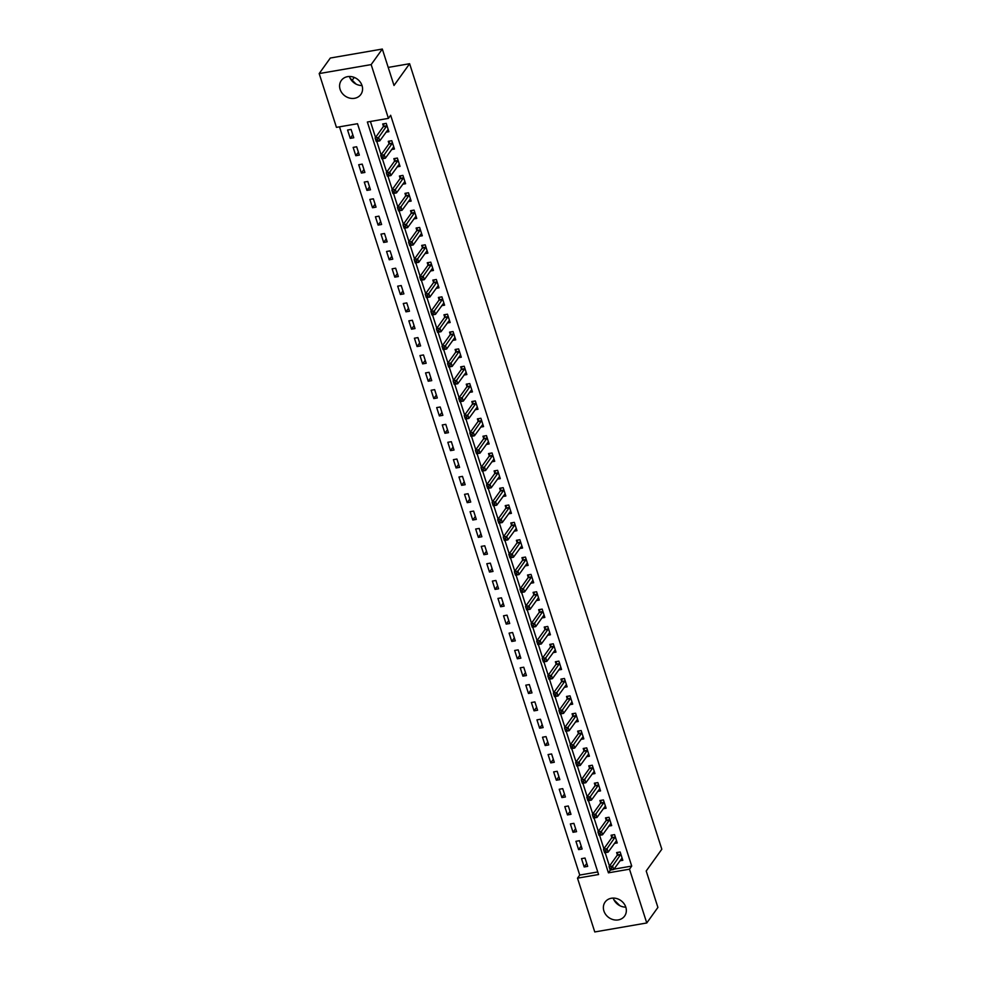 <?xml version="1.0" encoding="UTF-8"?>
<svg xmlns="http://www.w3.org/2000/svg" width="981" height="981" viewBox="0 0 981 981"><rect width="100%" height="100%" fill="white"/><g stroke="black" fill="none" stroke-linecap="round" stroke-linejoin="round"><path stroke-width="1.47" d="M362.014 85.531A12.017 10.423 35.7 0 1 349.408 76.481M362.038 85.58A12.017 10.423 35.7 0 1 360.836 94.47A12.017 10.423 35.7 0 1 349.641 98.1A12.017 10.423 35.7 0 1 340.113 89.369A12.017 10.423 35.7 0 1 341.314 80.479A12.017 10.423 35.7 0 1 352.51 76.849A12.017 10.423 35.7 0 1 362.038 85.58M613.199 898.081A12.017 10.423 -144.3 0 0 625.804 907.131M625.817 907.18A12.017 10.423 35.7 0 1 624.615 916.07A12.017 10.423 35.7 0 1 613.432 919.7A12.017 10.423 35.7 0 1 603.904 910.969A12.017 10.423 35.7 0 1 605.105 902.066A12.017 10.423 35.7 0 1 616.289 898.449A12.017 10.423 35.7 0 1 625.817 907.18M352.216 80.246L354.251 77.413M594.768 931.95L577.502 878.167L598.582 874.525L357.513 123.716L336.446 127.358L319.181 73.575L371.161 64.599L388.427 118.37L367.36 122.012L608.416 872.832L629.495 869.191L646.761 922.974L594.768 931.95M339.5 126.831L579.734 875.064L577.502 878.167M371.161 64.599L382.32 49.05L330.327 58.026L319.181 73.575M579.734 875.064L597.748 871.95M587.693 866.358L585.019 858.032L581.512 858.645L584.186 866.971L587.693 866.358M582.125 849.019L579.452 840.692L575.933 841.293L578.606 849.62L582.125 849.019M576.558 831.667L573.885 823.341L570.366 823.942L573.039 832.28L576.558 831.667M570.979 814.316L568.306 805.99L564.798 806.603L567.472 814.929L570.979 814.316M565.412 796.977L562.738 788.65L559.231 789.251L561.905 797.578L565.412 796.977M559.844 779.625L557.171 771.299L553.652 771.9L556.337 780.226L559.844 779.625M554.277 762.274L551.604 753.948L548.085 754.561L550.758 762.887L554.277 762.274M548.71 744.922L546.037 736.596L542.518 737.209L545.191 745.535L548.71 744.922M543.131 727.583L540.457 719.257L536.95 719.858L539.624 728.184L543.131 727.583M537.563 710.232L534.89 701.905L531.383 702.506L534.056 710.845L537.563 710.232M531.996 692.88L529.323 684.554L525.804 685.167L528.477 693.493L531.996 692.88M526.429 675.541L523.756 667.215L520.237 667.816L522.91 676.142L526.429 675.541M520.85 658.19L518.176 649.863L514.669 650.464L517.343 658.791L520.85 658.19M515.283 640.838L512.609 632.512L509.102 633.125L511.775 641.451L515.283 640.838M509.715 623.499L507.042 615.161L503.535 615.774L506.208 624.1L509.715 623.499M504.148 606.148L501.475 597.821L497.956 598.422L500.629 606.749L504.148 606.148M498.581 588.796L495.908 580.47L492.388 581.083L495.062 589.409L498.581 588.796M493.002 571.445L490.328 563.119L486.821 563.732L489.494 572.058L493.002 571.445M487.434 554.106L484.761 545.779L481.254 546.38L483.927 554.706L487.434 554.106M481.867 536.754L479.194 528.428L475.675 529.029L478.36 537.355L481.867 536.754M476.3 519.403L473.627 511.076L470.107 511.69L472.781 520.016L476.3 519.403M470.733 502.064L468.06 493.725L464.54 494.338L467.214 502.664L470.733 502.064M465.153 484.712L462.48 476.386L458.973 476.987L461.646 485.313L465.153 484.712M459.586 467.361L456.913 459.034L453.406 459.648L456.079 467.974L459.586 467.361M454.019 450.009L451.346 441.683L447.827 442.296L450.5 450.622L454.019 450.009M448.452 432.67L445.779 424.344L442.259 424.945L444.933 433.271L448.452 432.67M442.872 415.319L440.199 406.992L436.692 407.593L439.365 415.919L442.872 415.319M437.305 397.967L434.632 389.641L431.125 390.254L433.798 398.58L437.305 397.967M431.738 380.628L429.065 372.29L425.558 372.903L428.231 381.229L431.738 380.628M426.171 363.277L423.498 354.95L419.978 355.551L422.652 363.877L426.171 363.277M420.604 345.925L417.931 337.599L414.411 338.212L417.084 346.538L420.604 345.925M415.024 328.574L412.351 320.247L408.844 320.861L411.517 329.187L415.024 328.574M409.457 311.235L406.784 302.908L403.277 303.509L405.95 311.835L409.457 311.235M403.89 293.883L401.217 285.557L397.697 286.158L400.383 294.484L403.89 293.883M398.323 276.532L395.65 268.205L392.13 268.819L394.803 277.145L398.323 276.532M392.756 259.192L390.082 250.866L386.563 251.467L389.236 259.793L392.756 259.192M387.176 241.841L384.503 233.515L380.996 234.116L383.669 242.442L387.176 241.841M381.609 224.49L378.936 216.163L375.429 216.776L378.102 225.103L381.609 224.49M376.042 207.138L373.369 198.812L369.849 199.425L372.522 207.751L376.042 207.138M370.475 189.799L367.801 181.473L364.282 182.074L366.955 190.4L370.475 189.799M364.895 172.448L362.222 164.121L358.715 164.722L361.388 173.061L364.895 172.448M359.328 155.096L356.655 146.77L353.148 147.383L355.821 155.709L359.328 155.096M353.761 137.757L351.088 129.431L347.581 130.032L350.254 138.358L353.761 137.757M613.947 869.154L631.715 866.076L390.659 115.268L388.427 118.37M370.413 121.485L375.539 137.463M376.802 141.399L381.106 154.814M382.369 158.738L386.686 172.153M387.949 176.09L392.253 189.505M393.516 193.441L397.82 206.856M399.083 210.792L403.387 224.195M404.65 228.132L408.954 241.547M410.23 245.483L414.534 258.898M415.797 262.834L420.101 276.25M421.364 280.174L425.668 293.589M426.931 297.525L431.235 310.94M432.498 314.876L436.815 328.292M438.078 332.216L442.382 345.631M443.645 349.567L447.949 362.982M449.212 366.919L453.516 380.334M454.779 384.27L459.083 397.673M460.347 401.609L464.663 415.024M465.926 418.961L470.23 432.376M471.493 436.312L475.797 449.727M477.06 453.651L481.364 467.066M482.627 471.003L486.932 484.418M488.207 488.354L492.511 501.769M493.774 505.705L498.078 519.108M499.341 523.045L503.645 536.46M504.908 540.396L509.213 553.811M510.476 557.748L514.792 571.163M516.055 575.087L520.359 588.502M521.622 592.438L525.926 605.853M527.189 609.79L531.494 623.205M532.757 627.141L537.061 640.544M538.324 644.48L542.64 657.895M543.903 661.832L548.207 675.247M549.47 679.183L553.775 692.598M555.038 696.522L559.342 709.937M560.605 713.874L564.909 727.289M566.172 731.225L570.488 744.64M571.751 748.577L576.055 761.979M577.319 765.916L581.623 779.331M582.886 783.267L587.19 796.682M588.453 800.619L592.769 814.034M594.032 817.958L598.336 831.373M599.599 835.309L603.904 848.724M605.167 852.661L609.471 866.076M619.943 860.791L622.825 860.3L620.151 851.974L616.632 852.575L617.356 854.831M614.376 843.439L617.245 842.949L614.572 834.623L611.065 835.223L611.788 837.48M608.796 826.1L611.678 825.597L609.005 817.271L605.498 817.884L606.221 820.141M603.229 808.749L606.111 808.246L603.438 799.92L599.918 800.533L600.654 802.789M597.662 791.397L600.544 790.907L597.87 782.58L594.351 783.181L595.075 785.438M592.095 774.058L594.964 773.555L592.291 765.229L588.784 765.83L589.507 768.098M586.528 756.707L589.397 756.204L586.724 747.878L583.217 748.491L583.94 750.747M580.948 739.355L583.83 738.865L581.157 730.538L577.65 731.139L578.373 733.396M575.381 722.004L578.263 721.513L575.589 713.187L572.07 713.788L572.794 716.044M569.814 704.665L572.696 704.162L570.022 695.836L566.503 696.449L567.226 698.705M564.247 687.313L567.116 686.81L564.443 678.484L560.936 679.097L561.659 681.354M558.667 669.962L561.549 669.471L558.876 661.145L555.369 661.746L556.092 664.002M553.1 652.623L555.982 652.12L553.309 643.794L549.801 644.394L550.525 646.663M547.533 635.271L550.415 634.768L547.741 626.442L544.222 627.055L544.946 629.312M541.966 617.92L544.847 617.429L542.174 609.103L538.655 609.704L539.378 611.96M536.399 600.568L539.268 600.078L536.595 591.751L533.088 592.352L533.811 594.609M530.819 583.229L533.701 582.726L531.028 574.4L527.52 575.013L528.244 577.269M525.252 565.878L528.134 565.387L525.46 557.049L521.941 557.662L522.677 559.918M519.685 548.526L522.566 548.036L519.893 539.709L516.374 540.31L517.097 542.567M514.118 531.187L516.987 530.684L514.314 522.358L510.807 522.971L511.53 525.227M508.55 513.836L511.42 513.333L508.747 505.007L505.24 505.62L505.963 507.876M502.971 496.484L505.853 495.994L503.179 487.667L499.672 488.268L500.396 490.525M497.404 479.145L500.285 478.642L497.612 470.316L494.093 470.917L494.816 473.173M491.837 461.793L494.718 461.291L492.045 452.964L488.526 453.578L489.249 455.834M486.269 444.442L489.139 443.952L486.466 435.613L482.959 436.226L483.682 438.482M480.69 427.091L483.572 426.6L480.898 418.274L477.391 418.875L478.115 421.131M475.123 409.751L478.005 409.249L475.331 400.922L471.824 401.536L472.548 403.792M469.556 392.4L472.437 391.897L469.764 383.571L466.245 384.184L466.968 386.44M463.988 375.049L466.87 374.558L464.197 366.232L460.678 366.833L461.401 369.089M458.421 357.709L461.291 357.207L458.618 348.88L455.11 349.481L455.834 351.75M452.842 340.358L455.724 339.855L453.05 331.529L449.543 332.142L450.267 334.398M447.275 323.007L450.156 322.516L447.483 314.19L443.964 314.791L444.7 317.047M441.708 305.655L444.589 305.165L441.916 296.838L438.397 297.439L439.12 299.696M436.14 288.316L439.01 287.813L436.337 279.487L432.829 280.1L433.553 282.356M430.573 270.964L433.443 270.462L430.769 262.135L427.262 262.749L427.986 265.005M424.994 253.613L427.875 253.123L425.202 244.796L421.695 245.397L422.419 247.653M419.427 236.274L422.308 235.771L419.635 227.445L416.116 228.046L416.839 230.314M413.859 218.922L416.741 218.42L414.068 210.093L410.549 210.707L411.272 212.963M408.292 201.571L411.162 201.08L408.488 192.754L404.981 193.355L405.705 195.611M402.713 184.22L405.594 183.729L402.921 175.403L399.414 176.004L400.138 178.26M397.146 166.88L400.027 166.378L397.354 158.051L393.847 158.664L394.57 160.921M391.578 149.529L394.46 149.026L391.787 140.7L388.268 141.313L388.991 143.569M386.011 132.177L388.893 131.687L386.22 123.361L382.7 123.962L383.424 126.218M382.32 49.05L394.006 85.482L409.617 63.716L388.206 67.419M409.617 63.716L661.819 849.227L646.209 870.993L657.908 907.425L646.761 922.974M631.715 866.076L629.495 869.191M610.403 870.061L608.416 872.832M586.736 863.403L584.186 866.971M352.804 134.789L350.254 138.358M358.384 152.141L355.821 155.709M363.951 169.48L361.388 173.061M369.518 186.831L366.955 190.4M375.085 204.183L372.522 207.751M380.665 221.522L378.102 225.103M386.232 238.874L383.669 242.442M391.799 256.225L389.236 259.793M397.366 273.576L394.803 277.145M402.933 290.916L400.383 294.484M408.513 308.267L405.95 311.835M414.08 325.618L411.517 329.187M419.647 342.958L417.084 346.538M425.214 360.309L422.652 363.877M430.782 377.66L428.231 381.229M436.361 395.012L433.798 398.58M441.928 412.351L439.365 415.919M447.495 429.703L444.933 433.271M453.063 447.054L450.5 450.622M458.642 464.393L456.079 467.974M464.209 481.745L461.646 485.313M469.776 499.096L467.214 502.664M475.344 516.447L472.781 520.016M480.911 533.787L478.36 537.355M486.49 551.138L483.927 554.706M492.057 568.49L489.494 572.058M497.625 585.829L495.062 589.409M503.192 603.18L500.629 606.749M508.759 620.532L506.208 624.1M514.338 637.883L511.775 641.451M519.905 655.222L517.343 658.791M525.473 672.574L522.91 676.142M531.04 689.925L528.477 693.493M536.619 707.264L534.056 710.845M542.186 724.616L539.624 728.184M547.754 741.967L545.191 745.535M553.321 759.319L550.758 762.887M558.888 776.658L556.337 780.226M564.467 794.009L561.905 797.578M570.035 811.361L567.472 814.929M575.602 828.7L573.039 832.28M581.169 846.051L578.606 849.62M619.931 905.733L613.861 899.712M356.14 84.133L350.082 78.112M611.286 868.062L609.875 868.295L610.329 869.681L611.727 869.448L611.286 868.062L612.585 866.027L613.701 869.497L610.182 870.098L609.066 866.628L612.585 866.027L620.875 854.23M622.089 858.032L613.701 869.497L611.727 869.448M609.875 868.295L609.066 866.628L617.184 855.309L617.92 852.354M605.718 850.711L604.308 850.956L604.75 852.342L606.16 852.097L605.718 850.711L607.018 848.675L608.134 852.146L604.615 852.759L603.499 849.288L607.018 848.675L615.295 836.879M616.522 840.692L608.134 852.146L606.16 852.097M604.308 850.956L603.499 849.288L611.617 837.97L612.352 835.003M600.151 833.36L598.741 833.605L599.183 834.99L600.593 834.745L600.151 833.36L601.439 831.324L602.555 834.794L599.048 835.407L597.932 831.937L601.439 831.324L609.728 819.527M610.955 823.341L602.555 834.794L600.593 834.745M598.741 833.605L597.932 831.937L606.05 820.619L606.773 817.663M594.572 816.008L593.174 816.253L593.615 817.639L595.026 817.406L594.572 816.008L595.872 813.985L596.988 817.455L593.48 818.056L592.365 814.586L595.872 813.985L604.161 802.188M605.387 805.99L596.988 817.455L595.026 817.406M593.174 816.253L592.365 814.586L600.482 803.267L601.206 800.312M589.005 798.669L587.607 798.902L588.048 800.3L589.446 800.055L589.005 798.669L590.304 796.633L591.42 800.104L587.901 800.704L586.797 797.234L590.304 796.633L598.594 784.837M599.82 788.65L591.42 800.104L589.446 800.055M587.607 798.902L586.797 797.234L594.915 785.928L595.639 782.961M583.437 781.317L582.027 781.563L582.481 782.948L583.879 782.703L583.437 781.317L584.737 779.282L585.853 782.752L582.334 783.365L581.218 779.895L584.737 779.282L593.027 767.485M594.241 771.299L585.853 782.752L583.879 782.703M582.027 781.563L581.218 779.895L589.336 768.577L590.072 765.609M577.87 763.966L576.46 764.211L576.902 765.597L578.312 765.352L577.87 763.966L579.17 761.943L580.274 765.413L576.767 766.014L575.651 762.544L579.17 761.943L587.447 750.134M588.674 753.948L580.274 765.413L578.312 765.352M576.46 764.211L575.651 762.544L583.769 751.225L584.504 748.27M572.291 746.627L570.893 746.86L571.334 748.245L572.745 748.013L572.291 746.627L573.591 744.591L574.707 748.062L571.2 748.662L570.084 745.192L573.591 744.591L581.88 732.795M583.106 736.608L574.707 748.062L572.745 748.013M570.893 746.86L570.084 745.192L578.201 733.874L578.925 730.919M566.724 729.275L565.326 729.521L565.767 730.906L567.177 730.661L566.724 729.275L568.024 727.24L569.139 730.71L565.632 731.323L564.516 727.853L568.024 727.24L576.313 715.443M577.539 719.257L569.139 730.71L567.177 730.661M565.326 729.521L564.516 727.853L572.634 716.535L573.358 713.567M561.157 711.924L559.746 712.169L560.2 713.555L561.598 713.31L561.157 711.924L562.456 709.888L563.572 713.359L560.053 713.972L558.949 710.502L562.456 709.888L570.746 698.092M571.972 701.905L563.572 713.359L561.598 713.31M559.746 712.169L558.949 710.502L567.067 699.183L567.791 696.228M555.589 694.573L554.179 694.818L554.633 696.203L556.031 695.97L555.589 694.573L556.889 692.549L558.005 696.02L554.486 696.62L553.37 693.15L556.889 692.549L565.166 680.753M566.393 684.554L558.005 696.02L556.031 695.97M554.179 694.818L553.37 693.15L561.488 681.832L562.223 678.877M550.022 677.233L548.612 677.466L549.053 678.864L550.464 678.619L550.022 677.233L551.322 675.198L552.426 678.668L548.919 679.269L547.803 675.811L551.322 675.198L559.599 663.401M560.825 667.215L552.426 678.668L550.464 678.619M548.612 677.466L547.803 675.811L555.92 664.493L556.656 661.525M544.443 659.882L543.045 660.127L543.486 661.513L544.896 661.268L544.443 659.882L545.743 657.846L546.858 661.317L543.351 661.93L542.235 658.459L545.743 657.846L554.032 646.05M555.258 649.863L546.858 661.317L544.896 661.268M543.045 660.127L542.235 658.459L550.353 647.141L551.077 644.174M538.876 642.53L537.478 642.776L537.919 644.161L539.317 643.916L538.876 642.53L540.175 640.507L541.291 643.977L537.784 644.578L536.668 641.108L540.175 640.507L548.465 628.698M549.691 632.512L541.291 643.977L539.317 643.916M537.478 642.776L536.668 641.108L544.786 629.79L545.51 626.834M533.308 625.191L531.898 625.424L532.352 626.822L533.75 626.577L533.308 625.191L534.608 623.156L535.724 626.626L532.205 627.227L531.089 623.757L534.608 623.156L542.898 611.359M543.842 615.308L535.724 626.626L533.75 626.577M531.898 625.424L531.089 623.757L539.207 612.438L539.942 609.483M527.741 607.84L526.331 608.085L526.772 609.471L528.183 609.226L527.741 607.84L529.041 605.804L530.157 609.275L526.638 609.888L525.522 606.417L529.041 605.804L537.318 594.008M538.275 597.956L530.157 609.275L528.183 609.226M526.331 608.085L525.522 606.417L533.639 595.099L534.375 592.132M522.174 590.488L520.764 590.734L521.205 592.119L522.615 591.874L522.174 590.488L523.462 588.453L524.577 591.923L521.07 592.536L519.955 589.066L523.462 588.453L531.751 576.656M532.695 580.617L524.577 591.923L522.615 591.874M520.764 590.734L519.955 589.066L528.072 577.748L528.796 574.792M516.595 573.137L515.197 573.382L515.638 574.768L517.048 574.535L516.595 573.137L517.894 571.114L519.01 574.584L515.503 575.185L514.387 571.715L517.894 571.114L526.184 559.317M527.128 563.266L519.01 574.584L517.048 574.535M515.197 573.382L514.387 571.715L522.505 560.396L523.229 557.441M511.027 555.798L509.63 556.031L510.071 557.429L511.469 557.183L511.027 555.798L512.327 553.762L513.443 557.233L509.924 557.833L508.82 554.375L512.327 553.762L520.617 541.966M521.843 545.779L513.443 557.233L511.469 557.183M509.63 556.031L508.82 554.375L516.938 543.057L517.661 540.09M505.46 538.446L504.05 538.692L504.504 540.077L505.902 539.832L505.46 538.446L506.76 536.411L507.876 539.881L504.357 540.494L503.241 537.024L506.76 536.411L515.05 524.614M516.264 528.428L507.876 539.881L505.902 539.832M504.05 538.692L503.241 537.024L511.359 525.706L512.094 522.738M499.893 521.095L498.483 521.34L498.924 522.726L500.335 522.481L499.893 521.095L501.193 519.072L502.297 522.542L498.789 523.143L497.674 519.672L501.193 519.072L509.47 507.263M510.696 511.076L502.297 522.542L500.335 522.481M498.483 521.34L497.674 519.672L505.791 508.354L506.527 505.399M494.314 503.756L492.916 503.989L493.357 505.387L494.767 505.141L494.314 503.756L495.613 501.72L496.729 505.19L493.222 505.791L492.106 502.321L495.613 501.72L503.903 489.924M505.129 493.737L496.729 505.19L494.767 505.141M492.916 503.989L492.106 502.321L500.224 491.015L500.948 488.048M488.746 486.404L487.349 486.65L487.79 488.035L489.2 487.79L488.746 486.404L490.046 484.369L491.162 487.839L487.655 488.452L486.539 484.982L490.046 484.369L498.336 472.572M499.562 476.386L491.162 487.839L489.2 487.79M487.349 486.65L486.539 484.982L494.657 473.664L495.38 470.696M483.179 469.053L481.769 469.298L482.223 470.684L483.621 470.439L483.179 469.053L484.479 467.017L485.595 470.488L482.076 471.101L480.972 467.63L484.479 467.017L492.769 455.221M493.995 459.034L485.595 470.488L483.621 470.439M481.769 469.298L480.972 467.63L489.09 456.312L489.813 453.357M477.612 451.701L476.202 451.947L476.656 453.332L478.054 453.099L477.612 451.701L478.912 449.678L480.028 453.148L476.508 453.749L475.393 450.279L478.912 449.678L487.189 437.882M488.415 441.683L480.028 453.148L478.054 453.099M476.202 451.947L475.393 450.279L483.51 438.961L484.246 436.005M472.045 434.362L470.635 434.608L471.076 435.993L472.486 435.748L472.045 434.362L473.345 432.327L474.448 435.797L470.941 436.41L469.825 432.94L473.345 432.327L481.622 420.53M482.848 424.344L474.448 435.797L472.486 435.748M470.635 434.608L469.825 432.94L477.943 421.622L478.679 418.654M466.466 417.011L465.068 417.256L465.509 418.642L466.919 418.397L466.466 417.011L467.765 414.975L468.881 418.446L465.374 419.059L464.258 415.588L467.765 414.975L476.055 403.179M477.281 406.992L468.881 418.446L466.919 418.397M465.068 417.256L464.258 415.588L472.376 404.27L473.1 401.303M460.898 399.659L459.5 399.905L459.942 401.29L461.34 401.045L460.898 399.659L462.198 397.636L463.314 401.106L459.807 401.707L458.691 398.237L462.198 397.636L470.488 385.827M471.714 389.641L463.314 401.106L461.34 401.045M459.5 399.905L458.691 398.237L466.809 386.919L467.532 383.963M455.331 382.32L453.921 382.553L454.375 383.951L455.773 383.706L455.331 382.32L456.631 380.285L457.747 383.755L454.228 384.356L453.112 380.886L456.631 380.285L464.92 368.488M466.134 372.302L457.747 383.755L455.773 383.706M453.921 382.553L453.112 380.886L461.229 369.579L461.965 366.612M449.764 364.969L448.354 365.214L448.795 366.6L450.205 366.354L449.764 364.969L451.064 362.933L452.18 366.404L448.66 367.017L447.544 363.546L451.064 362.933L459.341 351.137M460.567 354.95L452.18 366.404L450.205 366.354M448.354 365.214L447.544 363.546L455.662 352.228L456.398 349.261M444.197 347.617L442.787 347.863L443.228 349.248L444.638 349.003L444.197 347.617L445.484 345.594L446.6 349.052L443.093 349.665L441.977 346.195L445.484 345.594L453.774 333.785M454.718 337.746L446.6 349.052L444.638 349.003M442.787 347.863L441.977 346.195L450.095 334.877L450.819 331.921M438.617 330.266L437.219 330.511L437.661 331.897L439.071 331.664L438.617 330.266L439.917 328.243L441.033 331.713L437.526 332.314L436.41 328.843L439.917 328.243L448.207 316.446M449.433 320.247L441.033 331.713L439.071 331.664M437.219 330.511L436.41 328.843L444.528 317.525L445.251 314.57M433.05 312.927L431.652 313.172L432.094 314.558L433.492 314.312L433.05 312.927L434.35 310.891L435.466 314.361L431.947 314.975L430.843 311.504L434.35 310.891L442.639 299.095M443.866 302.908L435.466 314.361L433.492 314.312M431.652 313.172L430.843 311.504L438.961 300.186L439.684 297.218M427.483 295.575L426.073 295.821L426.527 297.206L427.924 296.961L427.483 295.575L428.783 293.54L429.899 297.01L426.379 297.623L425.264 294.153L428.783 293.54L437.072 281.743M438.286 285.557L429.899 297.01L427.924 296.961M426.073 295.821L425.264 294.153L433.381 282.835L434.117 279.867M421.916 278.224L420.506 278.469L420.947 279.855L422.357 279.622L421.916 278.224L423.216 276.201L424.319 279.671L420.812 280.272L419.696 276.801L423.216 276.201L431.493 264.392M432.437 268.353L424.319 279.671L422.357 279.622M420.506 278.469L419.696 276.801L427.814 265.483L428.55 262.528M416.336 260.885L414.938 261.118L415.38 262.516L416.79 262.27L416.336 260.885L417.636 258.849L418.752 262.319L415.245 262.92L414.129 259.45L417.636 258.849L425.926 247.053M426.87 251.001L418.752 262.319L416.79 262.27M414.938 261.118L414.129 259.45L422.247 248.144L422.97 245.176M410.769 243.533L409.371 243.779L409.813 245.164L411.223 244.919L410.769 243.533L412.069 241.498L413.185 244.968L409.678 245.581L408.562 242.111L412.069 241.498L420.359 229.701M421.303 233.65L413.185 244.968L411.223 244.919M409.371 243.779L408.562 242.111L416.68 230.793L417.403 227.825M405.202 226.182L403.792 226.427L404.246 227.813L405.644 227.567L405.202 226.182L406.502 224.159L407.618 227.617L404.098 228.23L402.995 224.759L406.502 224.159L414.791 212.35M416.018 216.163L407.618 227.617L405.644 227.567M403.792 226.427L402.995 224.759L411.113 213.441L411.836 210.486M399.635 208.83L398.225 209.076L398.678 210.461L400.076 210.228L399.635 208.83L400.935 206.807L402.051 210.277L398.531 210.878L397.415 207.408L400.935 206.807L409.212 195.011M410.438 198.812L402.051 210.277L400.076 210.228M398.225 209.076L397.415 207.408L405.533 196.09L406.269 193.134M394.068 191.491L392.658 191.736L393.099 193.122L394.509 192.877L394.068 191.491L395.368 189.456L396.471 192.926L392.964 193.539L391.848 190.069L395.368 189.456L403.645 177.659M404.871 181.473L396.471 192.926L394.509 192.877M392.658 191.736L391.848 190.069L399.966 178.75L400.702 175.783M388.488 174.14L387.09 174.385L387.532 175.771L388.942 175.525L388.488 174.14L389.788 172.104L390.904 175.574L387.397 176.188L386.281 172.717L389.788 172.104L398.078 160.308M399.304 164.121L390.904 175.574L388.942 175.525M387.09 174.385L386.281 172.717L394.399 161.399L395.122 158.431M382.921 156.788L381.523 157.034L381.965 158.419L383.363 158.186L382.921 156.788L384.221 154.765L385.337 158.235L381.83 158.836L380.714 155.366L384.221 154.765L392.51 142.956M393.737 146.77L385.337 158.235L383.363 158.186M381.523 157.034L380.714 155.366L388.832 144.048L389.555 141.092M377.354 139.449L375.944 139.682L376.397 141.08L377.795 140.835L377.354 139.449L378.654 137.414L379.77 140.884L376.25 141.485L375.134 138.014L378.654 137.414L386.943 125.617M388.157 129.431L379.77 140.884L377.795 140.835M375.944 139.682L375.134 138.014L383.252 126.708L383.988 123.741M620.703 854.709L617.184 855.309M620.838 854.377L617.319 854.978M615.136 837.357L611.617 837.97M615.271 837.026L611.752 837.639M609.557 820.018L606.05 820.619M609.692 819.675L606.184 820.288M603.989 802.666L600.482 803.267M604.124 802.335L600.617 802.936M598.422 785.315L594.915 785.928M598.557 784.984L595.05 785.585M592.855 767.964L589.336 768.577M592.99 767.633L589.471 768.246M587.288 750.624L583.769 751.225M587.423 750.293L583.903 750.894M581.708 733.273L578.201 733.874M581.843 732.942L578.336 733.543M576.141 715.922L572.634 716.535M576.276 715.59L572.769 716.204M570.574 698.582L567.067 699.183M570.709 698.239L567.202 698.852M565.007 681.231L561.488 681.832M565.142 680.9L561.623 681.501M559.44 663.879L555.92 664.493M559.575 663.548L556.055 664.162M553.86 646.528L550.353 647.141M553.995 646.197L550.488 646.81M548.293 629.189L544.786 629.79M548.428 628.858L544.921 629.459M542.726 611.837L539.207 612.438M542.861 611.506L539.342 612.107M537.159 594.486L533.639 595.099M537.294 594.155L533.774 594.768M531.592 577.147L528.072 577.748M531.714 576.803L528.207 577.417M526.012 559.795L522.505 560.396M526.147 559.464L522.64 560.065M520.445 542.444L516.938 543.057M520.58 542.113L517.073 542.726M514.878 525.093L511.359 525.706M515.013 524.761L511.493 525.375M509.311 507.753L505.791 508.354M509.446 507.422L505.926 508.023M503.731 490.402L500.224 491.015M503.866 490.071L500.359 490.672M498.164 473.05L494.657 473.664M498.299 472.719L494.792 473.333M492.597 455.711L489.09 456.312M492.732 455.368L489.225 455.981M487.03 438.36L483.51 438.961M487.165 438.029L483.645 438.63M481.463 421.008L477.943 421.622M481.597 420.677L478.078 421.29M475.883 403.657L472.376 404.27M476.018 403.326L472.511 403.939M470.316 386.318L466.809 386.919M470.451 385.987L466.944 386.588M464.749 368.966L461.229 369.579M464.884 368.635L461.364 369.236M459.182 351.615L455.662 352.228M459.316 351.284L455.797 351.897M453.614 334.276L450.095 334.877M453.737 333.945L450.23 334.546M448.035 316.924L444.528 317.525M448.17 316.593L444.663 317.194M442.468 299.573L438.961 300.186M442.603 299.242L439.096 299.855M436.901 282.221L433.381 282.835M437.036 281.89L433.516 282.503M431.333 264.882L427.814 265.483M431.468 264.551L427.949 265.152M425.754 247.531L422.247 248.144M425.889 247.2L422.382 247.801M420.187 230.179L416.68 230.793M420.322 229.848L416.815 230.461M414.62 212.84L411.113 213.441M414.755 212.509L411.247 213.11M409.052 195.489L405.533 196.09M409.187 195.158L405.668 195.759M403.485 178.137L399.966 178.75M403.62 177.806L400.101 178.419M397.906 160.798L394.399 161.399M398.041 160.455L394.534 161.068M392.339 143.447L388.832 144.048M392.474 143.116L388.966 143.717M386.772 126.095L383.252 126.708M386.906 125.764L383.387 126.365"/></g></svg>

